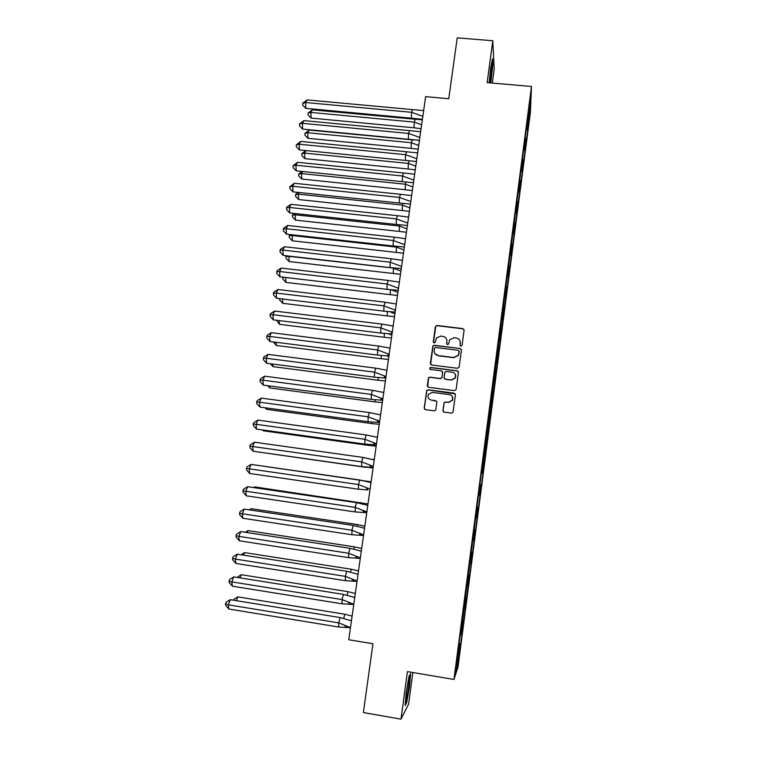 <?xml version="1.0" encoding="UTF-8"?>
<svg xmlns="http://www.w3.org/2000/svg" width="757" height="757" viewBox="0 0 757 757"><rect width="100%" height="100%" fill="white"/><g stroke="black" fill="none" stroke-linecap="round" stroke-linejoin="round"><path stroke-width="1.14" d="M460.918 346.233L462.063 345.362L464.098 330.194L462.849 328.595L436.988 325.472L435.37 326.712L433.297 341.814L434.158 342.93L435.114 342.524L436.429 337.982L440.782 336.117L442.93 336.373C445.684 336.997 447.008 338.701 446.914 341.502L446.649 343.46L447.519 344.586L448.504 344.123L449.649 339.827L454.153 337.745L456.31 338.01C459.064 338.634 460.398 340.338 460.303 343.148L460.048 345.107L460.918 346.233M492.315 83.062L494.179 69.266L492.816 40.755L457.228 37.85L448.759 98.732L425.623 96.641L348.769 639.741L372.946 643.743L363.379 712.564L400.992 719.15L408.6 704.048L412.849 672.528M442.911 410.512L444.16 412.158L451.484 413.123L453.008 412.281L455.421 394.804L454.172 393.176L428.169 389.798L426.74 390.489L424.204 408.042L425.443 409.669L434.253 410.843L435.739 410.076L436.884 402.298L435.635 400.661L431.272 400.093C428.273 399.147 427.336 397.207 428.462 394.265L432.323 392.391L449.44 394.615C452.308 395.457 453.311 397.302 452.44 400.16L448.399 402.336L445.542 401.967L444.047 402.743L442.911 410.512L443.299 411.723M492.816 40.755L487.148 82.617L531.48 86.487L453.963 679.464L407.427 671.61L400.992 719.15M457.512 368.281L459.158 367.022L461.429 350.113L460.171 348.504L434.272 345.306L432.909 345.892L430.336 363.388L431.575 364.997L457.512 368.281M458.43 372.406L456.149 389.401L454.503 390.65L428.519 387.281L427.279 385.663L428.49 377.828L429.9 377.166L440.413 378.509L442.05 377.26L442.703 372.453L441.454 370.835L430.525 369.454L429.815 367.893L430.799 367.448L457.181 370.788L458.43 372.406M460.265 348.523L434.386 345.504L433.023 346.1L430.61 364.439M531.48 86.487L530.402 112.377L458.023 667.002L453.963 679.464M522.775 159.396L523.475 159.689L522.179 169.653L521.034 169.19M520.778 171.186L522.377 171.347L522.179 169.653M522.377 171.347L520.352 186.818L520.731 180.715L519.425 190.726L518.28 190.281M518.053 191.994L519.662 192.164L519.709 189.364L519.425 190.726M519.662 192.164L517.627 207.692L517.968 201.845L516.662 211.894L515.517 211.468M515.328 212.897L516.927 213.067L516.955 210.455L516.662 211.894M516.927 213.067L514.892 228.671L515.205 223.06L513.88 233.147L512.735 232.749M512.584 233.885L514.192 234.064L514.192 231.642L513.88 233.147M514.192 234.064L512.148 249.734L512.423 244.36L511.098 254.503L509.944 254.115M511.126 255.109L511.098 254.503M511.439 255.147L509.385 270.883L509.622 265.764L508.297 275.945L507.133 275.576M508.363 276.286L508.619 274.289L508.297 275.945M508.676 276.324L506.613 292.126L506.821 287.253L505.487 297.482L504.313 297.132M505.581 297.548L505.818 295.75L505.487 297.482M505.903 297.586L502.657 319.113L501.484 318.782M502.799 318.905L503.008 317.306L502.657 319.113M503.112 318.943L499.828 340.839L498.645 340.527M499.998 340.357L499.828 340.839M500.311 340.395L496.971 362.66L495.788 362.376M497.179 361.903L496.971 362.66M497.5 361.941L494.113 384.584L492.921 384.31M494.359 383.534L494.113 384.584M494.671 383.581L491.236 406.594L490.044 406.348M491.52 405.269L491.236 406.594M491.842 405.307L488.35 428.708L487.148 428.481M488.672 427.099L488.35 428.708M488.994 427.137L485.455 450.917L484.243 450.708M485.805 449.015L485.455 450.917M486.126 449.062L482.54 473.229L481.329 473.04M482.938 471.034L482.54 473.229M483.25 471.081L481.111 487.517L481.007 484.991L479.616 495.636L478.859 495.532M476.853 507.294L478.187 507.408L478.216 509.707L480.364 493.195L479.616 495.636M478.074 507.455L476.673 518.148L475.916 518.053M473.901 529.881L475.245 529.9L475.301 531.991L477.468 515.413L476.673 518.148M475.122 530.014L473.721 540.753L472.964 540.678M470.939 552.563L472.302 552.487L472.387 554.379L474.554 537.725L473.721 540.753M472.169 552.676L470.759 563.463L469.993 563.397M467.958 575.348L469.34 575.178L469.018 577.657L469.444 576.862L471.63 560.133L470.759 563.463M469.189 575.443L467.779 586.278L467.012 586.23M464.968 598.238L466.359 597.973L466.038 600.462L466.501 599.449L468.697 582.644L467.779 586.278M466.208 598.304L464.789 609.196L464.013 609.158M461.959 621.232L463.369 620.872L463.047 623.371L463.539 622.131L465.744 605.25L464.789 609.196M463.208 621.279L461.779 632.209L461.004 632.19M458.941 644.33L460.37 643.866L460.038 646.383L460.568 644.917L462.773 627.96L461.779 632.209M460.199 644.349L457.058 668.422L455.752 672.377L458.515 647.604M481.376 472.709L460.597 635.331L460.758 633.221L460.209 634.621L457.881 652.43L458.969 647.746M481.831 472.765L528.405 112.831L527.922 119.937L530.789 98.022L530.449 106.302L527.638 127.772L526.512 127.28M526.276 129.835L527.771 129.977L527.638 127.772M527.771 129.977L525.774 145.316L526.21 138.749L524.913 148.665L523.787 148.192M523.484 150.463L525.084 150.615L524.913 148.665M525.084 150.615L523.068 166.02L523.475 159.689M480.25 484.887L481.007 484.991M483.174 462.508L483.922 462.631M486.079 440.233L486.827 440.366M488.975 418.053L489.722 418.205M491.861 395.977L492.608 396.138M494.737 373.996L495.475 374.166M497.595 352.109L498.324 352.298M500.443 330.326L501.172 330.525M503.273 308.629L504.001 308.837M506.092 287.035L506.821 287.253M508.903 265.527L509.622 265.764M511.704 244.114L512.423 244.36M514.486 222.795L515.205 223.06M517.258 201.57L517.968 201.845M520.021 180.44L520.731 180.715M525.509 138.446L526.21 138.749M530.449 106.302L529.663 106.661M457.058 668.422L456.367 667.665M526.323 128.766L527.601 128.889M523.598 149.602L524.885 149.725M459.035 643.649L460.37 643.866M462.035 620.655L463.369 620.872M465.025 597.765L466.359 597.973M468.006 574.979L469.34 575.178M470.968 552.288L472.302 552.487M473.92 529.701L475.245 529.9M476.863 507.218L478.187 507.408M481.32 473.106L482.644 473.295M484.225 450.869L485.54 451.049M487.12 428.736L488.435 428.916M489.997 406.698L491.312 406.869M492.864 384.755L494.179 384.925M495.721 362.906L497.027 363.076M498.56 341.161L499.866 341.312M501.389 319.501L502.695 319.653M504.209 297.936L505.515 298.088M507.02 276.475L508.316 276.617M509.811 255.1L511.107 255.241M512.593 233.818L513.889 233.951M515.366 212.622L516.653 212.764M518.119 191.53L519.406 191.653M520.863 170.514L522.15 170.647M490.829 82.939L492.798 65.074L492.485 58.819L490.564 68.613L489.173 82.787M410.644 673.531L409.035 676.323L406.216 692.475L405.08 705.581L406.755 702.335L409.509 686.438L410.644 673.531M460.142 345.684L460.124 341.123M446.914 341.502L446.772 344.104M464.079 329.711L462.924 328.831L437.101 325.699L435.777 326.248L433.468 342.514M461.382 349.535L460.247 348.703M459.196 351.437L458.316 350.311L435.578 347.491L434.613 347.917L434.149 350.434C434.054 353.235 435.37 354.948 438.123 355.572L453.68 357.512L458.354 355.165L459.168 351.049M434.755 353.387L438.123 355.572M459.272 351.636L458.43 355.364L453.765 357.701L438.227 355.762M442.571 371.621L442.154 377.421L440.517 378.67L430.023 377.327L428.604 377.989L427.648 386.836M458.354 371.706L457.256 370.958L430.913 367.618L429.938 368.072L429.881 369.104M451.352 379.919L455.336 377.838C456.282 374.961 455.298 373.087 452.393 372.226L446.356 371.46L444.908 372.179L444.075 377.525L445.315 379.143L451.437 380.071L455.421 377.998L455.421 374.431M444.321 378.538L445.315 379.143M451.437 380.071L445.419 379.304M452.27 396.45L452.525 400.292L448.494 402.469L445.636 402.09L444.141 402.875L443.006 410.635M436.609 401.238L431.272 400.093M455.279 393.943L428.292 389.94L426.863 390.631L424.327 408.155L424.705 409.348M421.091 128.709L414.032 127.81L414.211 122.114L421.64 124.773M415.215 119.455L414.211 122.114L310.89 112.433L308.023 113.134L308.09 115.017L311.07 118.083L310.89 112.433L312.329 109.85L422.34 119.88M311.07 118.083L414.032 127.81M312.329 109.85L308.023 113.134M423.655 110.569L412.612 109.623L411.571 112.31L422.841 116.323M411.392 118.187L305.809 108.355L305.591 102.517L302.677 103.274L307.105 99.915L305.591 102.517L411.571 112.31L411.392 118.187L422.415 119.313M307.105 99.915L412.612 109.623M305.809 108.355L302.753 105.214L302.677 103.274M490.063 82.873L491.719 65.518C491.369 63.815 489.826 74.3 489.514 80.497L489.448 82.816M492.201 60.248L492.466 65.348L490.508 82.91M409.206 680.06L409.149 679.559C408.695 677.326 405.799 694.443 405.951 698.484L405.96 698.749C406.13 703.357 409.499 683.94 409.206 680.06M410.247 674.213L409.168 686.476L406.5 701.881L405.175 704.426M418.186 149.243L411.108 148.353L411.278 142.723L418.725 145.41M412.3 139.969L411.278 142.723L307.777 132.74L304.92 133.374L304.986 135.238L307.976 138.323L307.777 132.74L309.244 130.053L413.634 139.988M418.356 140.329L419.425 140.452M307.976 138.323L411.108 148.353M309.244 130.053L304.92 133.374M415.262 169.861L408.174 168.991L408.335 163.427L415.792 166.133M306.008 150.577L304.655 153.122L304.863 158.648L408.174 168.991M304.863 158.648L301.873 155.535L301.797 153.699L304.655 153.122L408.335 163.427L409.215 160.986M305.8 150.558L301.797 153.699M412.328 190.575L405.222 189.714L405.373 184.216L412.849 186.941M302.611 171.498L301.523 173.59L301.74 179.059L405.222 189.714M301.74 179.059L298.75 175.927L298.674 174.101L301.523 173.59L405.373 184.216L406.083 182.219M301.892 171.432L298.674 174.101M409.386 211.373L402.26 210.522L402.402 205.09L409.887 207.844M299.204 192.515L298.372 194.152L298.608 199.545L402.26 210.522M298.608 199.545L295.608 196.394L295.523 194.596L298.372 194.152L402.402 205.09L402.942 203.548M297.974 192.382L295.523 194.596M406.433 232.257L399.289 231.424L399.422 226.05L406.916 228.832M295.798 213.616L295.211 214.789L295.457 220.126L399.289 231.424M295.457 220.126L292.457 216.956L292.372 215.177L295.211 214.789L399.422 226.05L399.791 224.961M294.038 213.427L292.372 215.177M420.665 131.69L409.613 130.649L408.553 133.44L419.842 137.481M408.383 139.26L302.62 129.097L302.393 123.325L299.479 124.016L303.917 120.618L302.393 123.325L408.553 133.44L408.383 139.26L419.435 140.357M303.917 120.618L409.613 130.649M302.62 129.097L299.554 125.936L299.479 124.016M417.665 152.905L406.604 151.779L405.525 154.674L416.842 158.743M405.364 160.418L299.412 149.924L299.176 144.227L296.271 144.842L300.728 141.417L299.176 144.227L405.525 154.674L405.364 160.418L416.445 161.506M300.728 141.417L406.604 151.779M299.412 149.924L296.347 146.744L296.271 144.842M414.647 174.214L403.576 172.984L402.478 175.993L413.814 180.09M402.336 181.671L296.205 170.845L295.949 165.215L293.044 165.764L297.51 162.301L295.949 165.215L402.478 175.993L402.336 181.671L413.445 182.73M297.51 162.301L403.576 172.984M296.205 170.845L293.129 167.647L293.044 165.764M411.619 195.609L400.529 194.294L399.422 197.407L410.786 201.532M399.289 203.018L292.968 191.862L292.713 186.288L289.808 186.78L294.293 183.279L292.713 186.288L399.422 197.407L399.289 203.018L410.426 204.059M294.293 183.279L400.529 194.294M292.968 191.862L289.893 188.635L289.808 186.78M408.581 217.098L397.482 215.698L396.356 218.905L407.73 223.069M396.233 224.451L289.723 212.963L289.448 207.456L286.553 207.882L287.092 206.841L291.048 204.343L289.448 207.456L396.356 218.905L396.233 224.451L407.389 225.482M291.048 204.343L397.482 215.698M289.723 212.963L286.648 209.708L286.553 207.882M403.462 253.235L396.299 252.412L396.422 247.104L403.935 249.905M292.391 234.812L292.297 240.802L396.299 252.412M292.297 240.802L289.288 237.603L289.202 235.843L292.041 235.522L396.422 247.104L396.64 246.479M290.082 234.556L289.202 235.843M405.525 238.692L394.416 237.187L393.271 240.508L404.673 244.7M393.157 245.987L286.468 234.159L286.184 228.718L283.288 229.068L283.828 227.999L287.802 225.501L286.184 228.718L393.271 240.508L393.157 245.987L404.352 246.99M287.802 225.501L394.416 237.187M286.468 234.159L283.383 230.885L283.288 229.068M400.481 274.299L393.309 273.495L393.413 268.252L400.936 271.072M288.966 256.103L289.117 261.553L393.309 273.495M289.117 261.553L286.108 258.336L286.014 256.595L288.852 256.339L393.47 268.092M286.014 256.595L286.401 255.809M402.459 260.37L391.331 258.78L390.177 262.206L401.598 266.426M390.073 267.609L283.194 255.44L282.9 250.075L280.005 250.359L280.554 249.242L284.537 246.744L282.9 250.075L390.177 262.206L390.073 267.609L401.286 268.603M284.537 246.744L391.331 258.78M283.194 255.44L280.109 252.138L280.005 250.359M397.491 295.457L390.29 294.662L390.385 289.808M397.927 292.334L391.558 289.931M285.663 277.497L285.928 282.399L390.29 294.662M284.329 277.336L282.815 277.44L282.919 279.153L285.928 282.399M399.374 282.153L388.237 280.459L387.064 283.998L398.513 288.256M386.969 289.335L279.91 276.825L279.598 271.517L276.712 271.735L277.27 270.59L281.254 268.092L279.598 271.517L387.064 283.998L386.969 289.335L398.22 290.3M281.254 268.092L388.237 280.459M279.91 276.825L276.816 273.495L276.712 271.735M394.482 316.7L387.272 315.924L387.347 311.629M394.908 313.691L390.129 311.884M282.475 298.996L282.73 303.32L387.272 315.924M279.626 298.655L279.712 300.056L282.73 303.32M396.28 304.03L385.133 302.242L383.941 305.894L395.409 310.171M383.856 311.155L276.608 298.296L276.286 293.063L273.4 293.205L273.968 292.022L277.961 289.524L276.286 293.063L383.941 305.894L383.856 311.155L395.135 312.102M277.961 289.524L385.133 302.242M276.608 298.296L273.514 294.946L273.4 293.205M391.464 338.038L384.234 337.272L384.291 333.544M391.871 335.133L388.559 333.884M279.286 320.59L279.513 324.346L384.234 337.272M276.437 320.239L279.513 324.346M393.167 326.002L382.011 324.11L380.799 327.876L392.287 332.191M380.733 333.071L273.296 319.861L272.955 314.694L270.079 314.77L270.646 313.549L274.649 311.051L272.955 314.694L380.799 327.876L380.733 333.071L392.031 333.988M274.649 311.051L382.011 324.11M273.296 319.861L270.202 316.483L270.079 314.77M388.426 359.471L381.178 358.714L381.225 355.553M388.824 356.67L386.884 355.941M276.078 342.287L276.286 345.457L381.178 358.714M273.239 341.927L276.286 345.457M390.044 348.069L378.878 346.091L377.648 349.961L389.164 354.314M377.592 355.08L269.965 341.521L269.615 336.43L266.738 336.42L267.316 335.171L271.328 332.673L269.615 336.43L377.648 349.961L377.592 355.08L388.928 355.979M271.328 332.673L378.878 346.091M269.965 341.521L266.861 338.124L266.738 336.42M385.379 380.998L378.112 380.251L378.15 377.658M385.767 378.301L385.124 378.065M272.861 364.079L273.04 366.653L378.112 380.251M270.41 363.757L273.04 366.653M386.903 370.239L375.727 368.157L374.478 372.151L386.013 376.522M374.441 377.185L266.625 363.275L266.256 358.25L263.389 358.175L263.975 356.888L267.987 354.39L266.256 358.25L374.478 372.151L374.441 377.185L385.796 378.074M267.987 354.39L375.727 368.157M266.625 363.275L263.512 359.849L263.389 358.175M382.323 402.61L375.037 401.882L375.056 399.866M382.692 400.027L381.566 399.611M269.643 385.966L269.785 387.944L375.037 401.882M267.77 385.72L269.785 387.944M383.752 392.505L372.567 390.328L371.299 394.435L382.862 398.844M371.271 399.393L263.266 385.124L262.887 380.175L260.02 380.023L260.607 378.699L264.638 376.191L262.887 380.175L371.299 394.435L371.271 399.393L382.654 400.264M264.638 376.191L372.567 390.328M263.266 385.124L260.153 381.67L260.02 380.023M379.248 424.327L371.952 423.608L371.961 422.179M379.598 421.848L377.402 421.006M266.407 407.947L266.511 409.329L371.952 423.608M265.12 407.777L266.511 409.329M380.591 414.874L369.388 412.593L368.11 416.814L379.683 421.252M368.091 421.706L259.888 407.067L259.5 402.194L256.642 401.967L257.238 400.604L261.269 398.106L259.5 402.194L368.11 416.814L368.091 421.706L379.503 422.548M261.269 398.106L369.388 412.593M259.888 407.067L256.774 403.595L256.642 401.967M376.163 446.128L368.848 445.428L368.848 444.586M263.162 430.033L263.228 430.799L368.848 445.428M262.452 429.929L263.228 430.799M377.412 437.338L366.199 434.963L364.902 439.297L376.503 443.772M364.893 444.113L256.5 429.105L256.093 424.308L253.245 424.015L253.841 422.614L257.891 420.107L256.093 424.308L364.902 439.297L364.893 444.113L376.333 444.936M257.891 420.107L366.199 434.963M256.5 429.105L253.387 425.614L253.245 424.015M373.069 468.034L365.726 467.088M371.905 459.253L374.232 459.792M259.916 452.213L365.726 467.343M374.213 459.915L362.991 457.427L361.676 461.884L373.296 466.388M361.676 466.624L253.103 451.248L252.677 446.526L249.829 446.157L250.444 444.719L254.494 442.202L252.677 446.526L361.676 461.884L361.676 466.624L373.154 467.419M254.494 442.202L362.991 457.427M253.103 451.248L249.98 447.728L249.829 446.157M371.006 482.578L359.774 479.995L358.44 484.565L358.449 489.23L367.855 489.911M257.882 465.385L371.11 481.831M358.449 489.23L249.678 473.485L249.242 468.838L246.403 468.394L247.019 466.918L251.078 464.401L249.242 468.838L358.44 484.565L370.088 489.107M251.078 464.401L359.774 479.995M249.678 473.485L246.555 469.936L246.403 468.394M366.823 512.12L363.738 511.931M254.324 487.678L254.645 486.893L367.978 503.963M360.739 502.43L360.464 503.386M254.645 486.893L253.548 487.565M367.788 505.354L356.538 502.667L355.184 507.36L366.852 511.931M355.213 511.94L246.252 495.826L245.798 491.246L242.959 490.725L243.584 489.211L247.653 486.704L245.798 491.246L355.184 507.36L355.213 511.94L366.748 512.697M247.653 486.704L356.538 502.667M246.252 495.826L243.12 492.249L242.959 490.725M361.808 534.215L359.66 534.054M250.756 510.076L251.305 508.695L357.578 524.592L364.836 526.191M357.578 524.592L357.134 526.181M251.305 508.695L249.394 509.877M364.543 528.235L353.292 525.434L351.91 530.25L363.606 534.858M351.958 534.754L242.798 518.261L242.335 513.766L239.505 513.161L240.13 511.609L244.208 509.101L242.335 513.766L351.91 530.25L351.958 534.754L363.521 535.492M244.208 509.101L353.292 525.434M242.798 518.261L239.666 514.665L239.505 513.161M247.189 532.578L247.955 530.6L354.418 546.857L361.676 548.522M354.418 546.857L353.803 549.071M247.955 530.6L245.23 532.275M361.297 551.219L350.027 548.314L348.636 553.253L360.351 557.89M348.684 557.672L239.335 540.801L238.862 536.372L236.033 535.701L236.667 534.101L240.754 531.594L238.862 536.372L348.636 553.253L348.684 557.672L360.275 558.382M240.754 531.594L350.027 548.314M239.335 540.801L236.193 537.177L236.033 535.701M243.603 555.174L244.587 552.601L351.239 569.217L358.506 570.948M351.239 569.217L350.453 572.074M244.587 552.601L241.038 554.777M358.023 574.298L346.744 571.289L345.334 576.351L357.077 581.026M345.4 580.695L235.853 563.435L235.361 559.092L232.541 558.335L233.184 556.698L237.282 554.19L235.361 559.092L345.334 576.351L345.4 580.695L357.02 581.385M237.282 554.19L346.744 571.289M235.853 563.435L232.711 559.783L232.541 558.335M239.997 577.875L241.209 574.695L348.04 591.681L355.317 593.479M348.04 591.681L347.085 595.172M241.209 574.695L237.111 577.411M354.749 597.491L343.451 594.377L342.022 599.563L353.784 604.266M342.107 603.821L232.361 586.173L231.85 581.906L229.04 581.073L229.693 579.398L233.79 576.891L231.85 581.906L342.022 599.563L342.107 603.821L353.756 604.483M233.79 576.891L343.451 594.377M232.361 586.173L229.21 582.493L229.04 581.073M236.392 600.679L237.812 596.885L344.832 614.239L352.109 616.103M344.832 614.239L343.716 618.374M237.812 596.885L233.809 599.336L233.478 600.206M351.447 620.787L340.139 617.561L338.691 622.869L350.482 627.619M338.786 627.051L228.851 609.016L228.33 604.834L225.52 603.916L226.173 602.203L230.279 599.686L228.33 604.834L338.691 622.869L338.786 627.051L350.472 627.695M230.279 599.686L340.139 617.561M228.851 609.016L225.7 605.307L225.52 603.916M491.331 66.067L491.719 65.518M408.695 680.127L409.149 679.559M398.428 288.833L397.917 288.048M395.277 311.08L394.444 309.84M392.117 333.402L390.962 331.727M388.947 355.799L387.461 353.708M385.606 378.074L383.96 375.794M382.096 400.254L380.44 397.974M378.576 422.538L376.91 420.258M375.037 444.917L373.362 442.637M371.488 467.4L369.813 465.12M367.921 489.987L366.246 487.707M364.354 512.669L362.669 510.388M360.767 535.454L359.083 533.183M357.162 558.344L355.487 556.073M353.557 581.338L351.882 579.077M349.933 604.446L348.258 602.184M346.299 627.648L344.634 625.396"/></g></svg>
